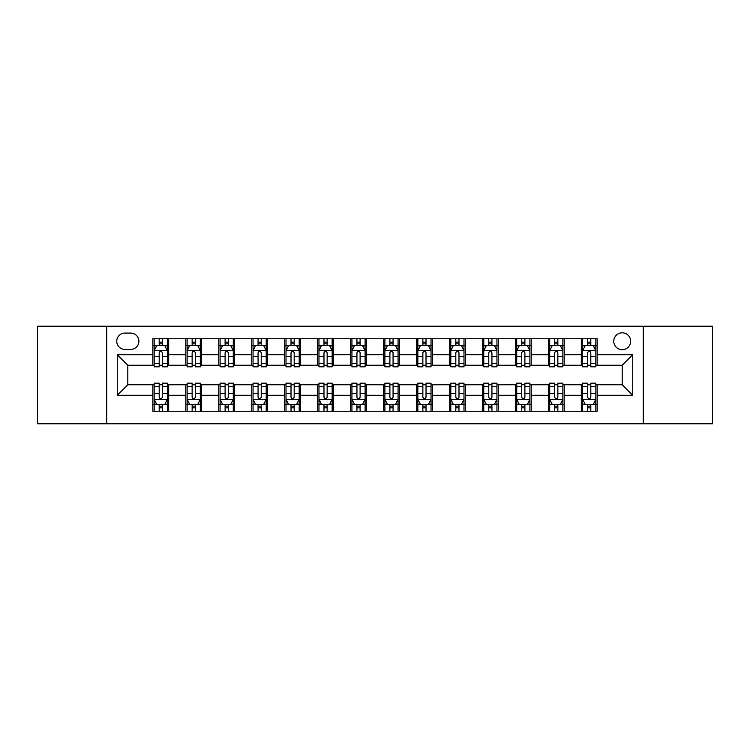 <?xml version="1.0" encoding="UTF-8"?>
<svg xmlns="http://www.w3.org/2000/svg" width="750" height="750" viewBox="0 0 750 750"><rect width="100%" height="100%" fill="white"/><g stroke="black" fill="none" stroke-linecap="round" stroke-linejoin="round"><path stroke-width="1.12" d="M622.191 332.812A8.438 8.438 0 0 0 613.753 341.25A8.438 8.438 0 0 0 622.191 349.688A8.438 8.438 0 0 0 630.628 341.25A8.438 8.438 0 0 0 622.191 332.812M643.284 423.778L712.5 423.778L712.5 326.222L643.284 326.222L643.284 423.778L106.716 423.778L106.716 326.222L37.5 326.222L37.5 423.778L106.716 423.778M124.903 349.425L130.706 349.425A8.175 8.175 0 0 0 138.881 341.25A8.175 8.175 0 0 0 130.706 333.075L124.903 333.075A8.175 8.175 0 0 0 116.737 341.25A8.175 8.175 0 0 0 124.903 349.425M643.284 326.222L106.716 326.222M152.859 395.306L117.263 395.306L117.263 354.694L152.859 354.694L152.859 365.241L127.809 365.241L127.809 384.759L152.859 384.759L152.859 411.253L597.141 411.253L597.141 384.759L622.191 384.759L622.191 365.241L597.141 365.241L597.141 354.694L632.737 354.694L632.737 395.306L597.141 395.306M597.141 354.694L597.141 338.747L152.859 338.747L152.859 354.694M581.325 338.747L581.325 365.241L582.638 365.241M587.653 365.241L590.812 365.241M595.828 365.241L597.141 365.241M581.325 365.241L562.866 365.241M548.362 338.747L548.362 365.241L549.684 365.241M554.691 365.241L557.859 365.241M548.362 365.241L529.903 365.241M515.409 338.747L515.409 365.241L516.722 365.241M521.737 365.241L524.897 365.241M515.409 365.241L496.95 365.241M482.447 338.747L482.447 365.241L483.769 365.241M488.775 365.241L491.934 365.241M482.447 365.241L463.988 365.241M449.484 338.747L449.484 365.241L450.806 365.241M455.812 365.241L458.981 365.241M449.484 365.241L431.034 365.241M416.531 338.747L416.531 365.241L417.844 365.241M422.859 365.241L426.019 365.241M416.531 365.241L398.072 365.241M383.569 338.747L383.569 365.241L384.891 365.241M389.897 365.241L393.066 365.241M383.569 365.241L365.109 365.241M350.606 338.747L350.606 365.241L351.928 365.241M356.934 365.241L360.103 365.241M350.606 365.241L332.156 365.241M317.653 338.747L317.653 365.241L318.966 365.241M323.981 365.241L327.141 365.241M317.653 365.241L299.194 365.241M284.691 338.747L284.691 365.241L286.012 365.241M291.019 365.241L294.188 365.241M284.691 365.241L266.231 365.241M251.737 338.747L251.737 365.241L253.05 365.241M258.066 365.241L261.225 365.241M251.737 365.241L233.278 365.241M218.775 338.747L218.775 365.241L220.097 365.241M225.103 365.241L228.262 365.241M218.775 365.241L200.316 365.241M185.812 338.747L185.812 365.241L187.134 365.241M192.141 365.241L195.309 365.241M185.812 365.241L167.363 365.241M152.859 365.241L154.172 365.241M159.188 365.241L162.347 365.241M152.859 384.759L154.172 384.759M159.188 384.759L162.347 384.759M167.363 384.759L168.675 384.759L168.675 411.253M187.134 384.759L168.675 384.759M192.141 384.759L195.309 384.759M200.316 384.759L201.638 384.759L201.638 411.253M220.097 384.759L201.638 384.759M225.103 384.759L228.262 384.759M233.278 384.759L234.591 384.759L234.591 411.253M253.05 384.759L234.591 384.759M258.066 384.759L261.225 384.759M266.231 384.759L267.553 384.759L267.553 411.253M286.012 384.759L267.553 384.759M291.019 384.759L294.188 384.759M299.194 384.759L300.516 384.759L300.516 411.253M318.966 384.759L300.516 384.759M323.981 384.759L327.141 384.759M332.156 384.759L333.469 384.759L333.469 411.253M351.928 384.759L333.469 384.759M356.934 384.759L360.103 384.759M365.109 384.759L366.431 384.759L366.431 411.253M384.891 384.759L366.431 384.759M389.897 384.759L393.066 384.759M398.072 384.759L399.394 384.759L399.394 411.253M417.844 384.759L399.394 384.759M422.859 384.759L426.019 384.759M431.034 384.759L432.347 384.759L432.347 411.253M450.806 384.759L432.347 384.759M455.812 384.759L458.981 384.759M463.988 384.759L465.309 384.759L465.309 411.253M483.769 384.759L465.309 384.759M488.775 384.759L491.934 384.759M496.95 384.759L498.263 384.759L498.263 411.253M516.722 384.759L498.263 384.759M521.737 384.759L524.897 384.759M529.903 384.759L531.225 384.759L531.225 411.253M549.684 384.759L531.225 384.759M554.691 384.759L557.859 384.759M562.866 384.759L564.188 384.759L564.188 411.253M582.638 384.759L564.188 384.759M587.653 384.759L590.812 384.759M595.828 384.759L597.141 384.759M168.675 338.747L168.675 365.241M152.859 345.338L154.172 345.338M159.188 345.338L162.347 345.338M167.363 345.338L168.675 345.338M152.859 404.662L154.172 404.662M159.188 404.662L162.347 404.662M167.363 404.662L168.675 404.662M185.812 384.759L185.812 411.253M201.638 338.747L201.638 365.241M185.812 345.338L187.134 345.338M192.141 345.338L195.309 345.338M200.316 345.338L201.638 345.338M185.812 404.662L187.134 404.662M192.141 404.662L195.309 404.662M200.316 404.662L201.638 404.662M218.775 384.759L218.775 411.253M218.775 404.662L220.097 404.662M225.103 404.662L228.262 404.662M233.278 404.662L234.591 404.662M234.591 338.747L234.591 365.241M218.775 345.338L220.097 345.338M225.103 345.338L228.262 345.338M233.278 345.338L234.591 345.338M251.737 384.759L251.737 411.253M251.737 404.662L253.05 404.662M258.066 404.662L261.225 404.662M266.231 404.662L267.553 404.662M267.553 338.747L267.553 365.241M251.737 345.338L253.05 345.338M258.066 345.338L261.225 345.338M266.231 345.338L267.553 345.338M284.691 384.759L284.691 411.253M284.691 404.662L286.012 404.662M291.019 404.662L294.188 404.662M299.194 404.662L300.516 404.662M300.516 338.747L300.516 365.241M284.691 345.338L286.012 345.338M291.019 345.338L294.188 345.338M299.194 345.338L300.516 345.338M317.653 384.759L317.653 411.253M317.653 404.662L318.966 404.662M323.981 404.662L327.141 404.662M332.156 404.662L333.469 404.662M333.469 338.747L333.469 365.241M317.653 345.338L318.966 345.338M323.981 345.338L327.141 345.338M332.156 345.338L333.469 345.338M350.606 384.759L350.606 411.253M350.606 404.662L351.928 404.662M356.934 404.662L360.103 404.662M365.109 404.662L366.431 404.662M366.431 338.747L366.431 365.241M350.606 345.338L351.928 345.338M356.934 345.338L360.103 345.338M365.109 345.338L366.431 345.338M383.569 384.759L383.569 411.253M383.569 404.662L384.891 404.662M389.897 404.662L393.066 404.662M398.072 404.662L399.394 404.662M399.394 338.747L399.394 365.241M383.569 345.338L384.891 345.338M389.897 345.338L393.066 345.338M398.072 345.338L399.394 345.338M416.531 384.759L416.531 411.253M416.531 404.662L417.844 404.662M422.859 404.662L426.019 404.662M431.034 404.662L432.347 404.662M432.347 338.747L432.347 365.241M416.531 345.338L417.844 345.338M422.859 345.338L426.019 345.338M431.034 345.338L432.347 345.338M449.484 384.759L449.484 411.253M449.484 404.662L450.806 404.662M455.812 404.662L458.981 404.662M463.988 404.662L465.309 404.662M465.309 338.747L465.309 365.241M449.484 345.338L450.806 345.338M455.812 345.338L458.981 345.338M463.988 345.338L465.309 345.338M482.447 384.759L482.447 411.253M482.447 404.662L483.769 404.662M488.775 404.662L491.934 404.662M496.95 404.662L498.263 404.662M498.263 338.747L498.263 365.241M482.447 345.338L483.769 345.338M488.775 345.338L491.934 345.338M496.95 345.338L498.263 345.338M515.409 384.759L515.409 411.253M515.409 404.662L516.722 404.662M521.737 404.662L524.897 404.662M529.903 404.662L531.225 404.662M531.225 338.747L531.225 365.241M515.409 345.338L516.722 345.338M521.737 345.338L524.897 345.338M529.903 345.338L531.225 345.338M548.362 384.759L548.362 411.253M548.362 404.662L549.684 404.662M554.691 404.662L557.859 404.662M562.866 404.662L564.188 404.662M564.188 338.747L564.188 365.241M548.362 345.338L549.684 345.338M554.691 345.338L557.859 345.338M562.866 345.338L564.188 345.338M581.325 384.759L581.325 411.253M581.325 404.662L582.638 404.662M587.653 404.662L590.812 404.662M595.828 404.662L597.141 404.662M581.325 345.338L582.638 345.338M587.653 345.338L590.812 345.338M595.828 345.338L597.141 345.338M127.809 365.241L117.263 354.694M127.809 384.759L117.263 395.306M632.737 354.694L622.191 365.241M632.737 395.306L622.191 384.759M162.347 342.169L159.188 342.169M167.363 363.525L162.347 363.525L162.347 366.825L167.363 366.825L167.363 350.747L164.719 345.469L156.816 345.469L154.172 350.747L154.172 366.825L159.188 366.825L159.188 363.525L154.172 363.525M154.172 350.747L154.172 338.747M167.363 350.738L167.363 338.747M159.188 345.469L159.188 338.747M162.347 338.747L162.347 345.469M162.347 363.525L162.347 352.716C161.297 350.691 160.237 350.691 159.188 352.716L159.188 363.525M159.188 407.831L162.347 407.831M154.172 386.475L159.188 386.475L159.188 383.175L154.172 383.175L154.172 399.253L156.816 404.531L164.719 404.531L167.363 399.253L167.363 383.175L162.347 383.175L162.347 386.475L167.363 386.475M167.363 399.253L167.363 411.253M154.172 399.253L154.172 411.253M162.347 404.531L162.347 411.253M159.188 411.253L159.188 404.531M159.188 386.475L159.188 397.284C160.237 399.309 161.297 399.309 162.347 397.284L162.347 386.475M195.309 342.169L192.141 342.169M200.316 363.525L195.309 363.525L195.309 366.825L200.316 366.825L200.316 350.747L197.681 345.469L189.769 345.469L187.134 350.747L187.134 366.825L192.141 366.825L192.141 363.525L187.134 363.525M187.134 350.747L187.134 338.747M200.316 350.738L200.316 338.747M192.141 345.469L192.141 338.747M195.309 338.747L195.309 345.469M195.309 363.525L195.309 352.716C194.25 350.691 193.2 350.691 192.141 352.716L192.141 363.525M228.262 342.169L225.103 342.169M233.278 363.525L228.262 363.525L228.262 366.825L233.278 366.825L233.278 350.747L230.644 345.469L222.731 345.469L220.097 350.747L220.097 366.825L225.103 366.825L225.103 363.525L220.097 363.525M220.097 350.747L220.097 338.747M233.278 350.738L233.278 338.747M225.103 345.469L225.103 338.747M228.262 338.747L228.262 345.469M228.262 363.525L228.262 352.716C227.213 350.691 226.163 350.691 225.103 352.716L225.103 363.525M261.225 342.169L258.066 342.169M266.231 363.525L261.225 363.525L261.225 366.825L266.231 366.825L266.231 350.747L263.597 345.469L255.684 345.469L253.05 350.747L253.05 366.825L258.066 366.825L258.066 363.525L253.05 363.525M253.05 350.747L253.05 338.747M266.231 350.738L266.231 338.747M258.066 345.469L258.066 338.747M261.225 338.747L261.225 345.469M261.225 363.525L261.225 352.716C260.175 350.691 259.116 350.691 258.066 352.716L258.066 363.525M192.141 407.831L195.309 407.831M187.134 386.475L192.141 386.475L192.141 383.175L187.134 383.175L187.134 399.253L189.769 404.531L197.681 404.531L200.316 399.253L200.316 383.175L195.309 383.175L195.309 386.475L200.316 386.475M200.316 399.253L200.316 411.253M187.134 399.253L187.134 411.253M195.309 404.531L195.309 411.253M192.141 411.253L192.141 404.531M192.141 386.475L192.141 397.284C193.2 399.309 194.25 399.309 195.309 397.284L195.309 386.475M225.103 407.831L228.262 407.831M220.097 386.475L225.103 386.475L225.103 383.175L220.097 383.175L220.097 399.253L222.731 404.531L230.644 404.531L233.278 399.253L233.278 383.175L228.262 383.175L228.262 386.475L233.278 386.475M233.278 399.253L233.278 411.253M220.097 399.253L220.097 411.253M228.262 404.531L228.262 411.253M225.103 411.253L225.103 404.531M225.103 386.475L225.103 397.284C226.153 399.309 227.213 399.309 228.262 397.284L228.262 386.475M258.066 407.831L261.225 407.831M253.05 386.475L258.066 386.475L258.066 383.175L253.05 383.175L253.05 399.253L255.684 404.531L263.597 404.531L266.231 399.253L266.231 383.175L261.225 383.175L261.225 386.475L266.231 386.475M266.231 399.253L266.231 411.253M253.05 399.253L253.05 411.253M261.225 404.531L261.225 411.253M258.066 411.253L258.066 404.531M258.066 386.475L258.066 397.284C259.116 399.309 260.166 399.309 261.225 397.284L261.225 386.475M294.188 342.169L291.019 342.169M299.194 363.525L294.188 363.525L294.188 366.825L299.194 366.825L299.194 350.747L296.559 345.469L288.647 345.469L286.012 350.747L286.012 366.825L291.019 366.825L291.019 363.525L286.012 363.525M286.012 350.747L286.012 338.747M299.194 350.738L299.194 338.747M291.019 345.469L291.019 338.747M294.188 338.747L294.188 345.469M294.188 363.525L294.188 352.716C293.128 350.691 292.078 350.691 291.019 352.716L291.019 363.525M291.019 407.831L294.188 407.831M286.012 386.475L291.019 386.475L291.019 383.175L286.012 383.175L286.012 399.253L288.647 404.531L296.559 404.531L299.194 399.253L299.194 383.175L294.188 383.175L294.188 386.475L299.194 386.475M299.194 399.253L299.194 411.253M286.012 399.253L286.012 411.253M294.188 404.531L294.188 411.253M291.019 411.253L291.019 404.531M291.019 386.475L291.019 397.284C292.078 399.309 293.128 399.309 294.188 397.284L294.188 386.475M327.141 342.169L323.981 342.169M332.156 363.525L327.141 363.525L327.141 366.825L332.156 366.825L332.156 350.747L329.513 345.469L321.609 345.469L318.966 350.747L318.966 366.825L323.981 366.825L323.981 363.525L318.966 363.525M318.966 350.747L318.966 338.747M332.156 350.738L332.156 338.747M323.981 345.469L323.981 338.747M327.141 338.747L327.141 345.469M327.141 363.525L327.141 352.716C326.091 350.691 325.031 350.691 323.981 352.716L323.981 363.525M360.103 342.169L356.934 342.169M365.109 363.525L360.103 363.525L360.103 366.825L365.109 366.825L365.109 350.747L362.475 345.469L354.562 345.469L351.928 350.747L351.928 366.825L356.934 366.825L356.934 363.525L351.928 363.525M351.928 350.747L351.928 338.747M365.109 350.738L365.109 338.747M356.934 345.469L356.934 338.747M360.103 338.747L360.103 345.469M360.103 363.525L360.103 352.716C359.053 350.691 357.994 350.691 356.934 352.716L356.934 363.525M393.066 342.169L389.897 342.169M398.072 363.525L393.066 363.525L393.066 366.825L398.072 366.825L398.072 350.747L395.438 345.469L387.525 345.469L384.891 350.747L384.891 366.825L389.897 366.825L389.897 363.525L384.891 363.525M384.891 350.747L384.891 338.747M398.072 350.738L398.072 338.747M389.897 345.469L389.897 338.747M393.066 338.747L393.066 345.469M393.066 363.525L393.066 352.716C392.006 350.691 390.956 350.691 389.897 352.716L389.897 363.525M426.019 342.169L422.859 342.169M431.034 363.525L426.019 363.525L426.019 366.825L431.034 366.825L431.034 350.747L428.391 345.469L420.487 345.469L417.844 350.747L417.844 366.825L422.859 366.825L422.859 363.525L417.844 363.525M417.844 350.747L417.844 338.747M431.034 350.738L431.034 338.747M422.859 345.469L422.859 338.747M426.019 338.747L426.019 345.469M426.019 363.525L426.019 352.716C424.969 350.691 423.909 350.691 422.859 352.716L422.859 363.525M458.981 342.169L455.812 342.169M463.988 363.525L458.981 363.525L458.981 366.825L463.988 366.825L463.988 350.747L461.353 345.469L453.441 345.469L450.806 350.747L450.806 366.825L455.812 366.825L455.812 363.525L450.806 363.525M450.806 350.747L450.806 338.747M463.988 350.738L463.988 338.747M455.812 345.469L455.812 338.747M458.981 338.747L458.981 345.469M458.981 363.525L458.981 352.716C457.922 350.691 456.872 350.691 455.812 352.716L455.812 363.525M323.981 407.831L327.141 407.831M318.966 386.475L323.981 386.475L323.981 383.175L318.966 383.175L318.966 399.253L321.609 404.531L329.513 404.531L332.156 399.253L332.156 383.175L327.141 383.175L327.141 386.475L332.156 386.475M332.156 399.253L332.156 411.253M318.966 399.253L318.966 411.253M327.141 404.531L327.141 411.253M323.981 411.253L323.981 404.531M323.981 386.475L323.981 397.284C325.031 399.309 326.091 399.309 327.141 397.284L327.141 386.475M356.934 407.831L360.103 407.831M351.928 386.475L356.934 386.475L356.934 383.175L351.928 383.175L351.928 399.253L354.562 404.531L362.475 404.531L365.109 399.253L365.109 383.175L360.103 383.175L360.103 386.475L365.109 386.475M365.109 399.253L365.109 411.253M351.928 399.253L351.928 411.253M360.103 404.531L360.103 411.253M356.934 411.253L356.934 404.531M356.934 386.475L356.934 397.284C357.994 399.309 359.044 399.309 360.103 397.284L360.103 386.475M389.897 407.831L393.066 407.831M384.891 386.475L389.897 386.475L389.897 383.175L384.891 383.175L384.891 399.253L387.525 404.531L395.438 404.531L398.072 399.253L398.072 383.175L393.066 383.175L393.066 386.475L398.072 386.475M398.072 399.253L398.072 411.253M384.891 399.253L384.891 411.253M393.066 404.531L393.066 411.253M389.897 411.253L389.897 404.531M389.897 386.475L389.897 397.284C390.947 399.309 392.006 399.309 393.066 397.284L393.066 386.475M422.859 407.831L426.019 407.831M417.844 386.475L422.859 386.475L422.859 383.175L417.844 383.175L417.844 399.253L420.487 404.531L428.391 404.531L431.034 399.253L431.034 383.175L426.019 383.175L426.019 386.475L431.034 386.475M431.034 399.253L431.034 411.253M417.844 399.253L417.844 411.253M426.019 404.531L426.019 411.253M422.859 411.253L422.859 404.531M422.859 386.475L422.859 397.284C423.909 399.309 424.969 399.309 426.019 397.284L426.019 386.475M455.812 407.831L458.981 407.831M450.806 386.475L455.812 386.475L455.812 383.175L450.806 383.175L450.806 399.253L453.441 404.531L461.353 404.531L463.988 399.253L463.988 383.175L458.981 383.175L458.981 386.475L463.988 386.475M463.988 399.253L463.988 411.253M450.806 399.253L450.806 411.253M458.981 404.531L458.981 411.253M455.812 411.253L455.812 404.531M455.812 386.475L455.812 397.284C456.872 399.309 457.922 399.309 458.981 397.284L458.981 386.475M491.934 342.169L488.775 342.169M496.95 363.525L491.934 363.525L491.934 366.825L496.95 366.825L496.95 350.747L494.316 345.469L486.403 345.469L483.769 350.747L483.769 366.825L488.775 366.825L488.775 363.525L483.769 363.525M483.769 350.747L483.769 338.747M496.95 350.738L496.95 338.747M488.775 345.469L488.775 338.747M491.934 338.747L491.934 345.469M491.934 363.525L491.934 352.716C490.884 350.691 489.834 350.691 488.775 352.716L488.775 363.525M488.775 407.831L491.934 407.831M483.769 386.475L488.775 386.475L488.775 383.175L483.769 383.175L483.769 399.253L486.403 404.531L494.316 404.531L496.95 399.253L496.95 383.175L491.934 383.175L491.934 386.475L496.95 386.475M496.95 399.253L496.95 411.253M483.769 399.253L483.769 411.253M491.934 404.531L491.934 411.253M488.775 411.253L488.775 404.531M488.775 386.475L488.775 397.284C489.825 399.309 490.884 399.309 491.934 397.284L491.934 386.475M524.897 342.169L521.737 342.169M529.903 363.525L524.897 363.525L524.897 366.825L529.903 366.825L529.903 350.747L527.269 345.469L519.356 345.469L516.722 350.747L516.722 366.825L521.737 366.825L521.737 363.525L516.722 363.525M516.722 350.747L516.722 338.747M529.903 350.738L529.903 338.747M521.737 345.469L521.737 338.747M524.897 338.747L524.897 345.469M524.897 363.525L524.897 352.716C523.847 350.691 522.788 350.691 521.737 352.716L521.737 363.525M521.737 407.831L524.897 407.831M516.722 386.475L521.737 386.475L521.737 383.175L516.722 383.175L516.722 399.253L519.356 404.531L527.269 404.531L529.903 399.253L529.903 383.175L524.897 383.175L524.897 386.475L529.903 386.475M529.903 399.253L529.903 411.253M516.722 399.253L516.722 411.253M524.897 404.531L524.897 411.253M521.737 411.253L521.737 404.531M521.737 386.475L521.737 397.284C522.788 399.309 523.837 399.309 524.897 397.284L524.897 386.475M557.859 342.169L554.691 342.169M562.866 363.525L557.859 363.525L557.859 366.825L562.866 366.825L562.866 350.747L560.231 345.469L552.319 345.469L549.684 350.747L549.684 366.825L554.691 366.825L554.691 363.525L549.684 363.525M549.684 350.747L549.684 338.747M562.866 350.738L562.866 338.747M554.691 345.469L554.691 338.747M557.859 338.747L557.859 345.469M557.859 363.525L557.859 352.716C556.8 350.691 555.75 350.691 554.691 352.716L554.691 363.525M554.691 407.831L557.859 407.831M549.684 386.475L554.691 386.475L554.691 383.175L549.684 383.175L549.684 399.253L552.319 404.531L560.231 404.531L562.866 399.253L562.866 383.175L557.859 383.175L557.859 386.475L562.866 386.475M562.866 399.253L562.866 411.253M549.684 399.253L549.684 411.253M557.859 404.531L557.859 411.253M554.691 411.253L554.691 404.531M554.691 386.475L554.691 397.284C555.75 399.309 556.8 399.309 557.859 397.284L557.859 386.475M590.812 342.169L587.653 342.169M595.828 363.525L590.812 363.525L590.812 366.825L595.828 366.825L595.828 350.747L593.184 345.469L585.281 345.469L582.638 350.747L582.638 366.825L587.653 366.825L587.653 363.525L582.638 363.525M582.638 350.747L582.638 338.747M595.828 350.738L595.828 338.747M587.653 345.469L587.653 338.747M590.812 338.747L590.812 345.469M590.812 363.525L590.812 352.716C589.763 350.691 588.703 350.691 587.653 352.716L587.653 363.525M587.653 407.831L590.812 407.831M582.638 386.475L587.653 386.475L587.653 383.175L582.638 383.175L582.638 399.253L585.281 404.531L593.184 404.531L595.828 399.253L595.828 383.175L590.812 383.175L590.812 386.475L595.828 386.475M595.828 399.253L595.828 411.253M582.638 399.253L582.638 411.253M590.812 404.531L590.812 411.253M587.653 411.253L587.653 404.531M587.653 386.475L587.653 397.284C588.703 399.309 589.763 399.309 590.812 397.284L590.812 386.475M185.812 395.306L168.675 395.306M185.812 354.694L168.675 354.694M218.775 354.694L201.638 354.694M218.775 395.306L201.638 395.306M251.737 354.694L234.591 354.694M251.737 395.306L234.591 395.306M284.691 354.694L267.553 354.694M284.691 395.306L267.553 395.306M317.653 354.694L300.516 354.694M317.653 395.306L300.516 395.306M350.606 354.694L333.469 354.694M350.606 395.306L333.469 395.306M383.569 354.694L366.431 354.694M383.569 395.306L366.431 395.306M416.531 354.694L399.394 354.694M416.531 395.306L399.394 395.306M449.484 354.694L432.347 354.694M449.484 395.306L432.347 395.306M482.447 354.694L465.309 354.694M482.447 395.306L465.309 395.306M515.409 354.694L498.263 354.694M515.409 395.306L498.263 395.306M548.362 354.694L531.225 354.694M548.362 395.306L531.225 395.306M581.325 354.694L564.188 354.694M581.325 395.306L564.188 395.306M167.297 350.606L154.238 350.606M154.172 345.787L156.656 345.787M164.878 345.787L167.363 345.787M159.188 356.456L154.172 356.456M167.363 356.456L162.347 356.456M162.347 343.847L159.188 343.847M154.238 399.394L167.297 399.394M167.363 404.213L164.878 404.213M156.656 404.213L154.172 404.213M162.347 393.544L167.363 393.544M154.172 393.544L159.188 393.544M159.188 406.153L162.347 406.153M200.25 350.606L187.2 350.606M187.134 345.787L189.609 345.787M197.841 345.787L200.316 345.787M192.141 356.456L187.134 356.456M200.316 356.456L195.309 356.456M195.309 343.847L192.141 343.847M233.212 350.606L220.162 350.606M220.097 345.787L222.572 345.787M230.794 345.787L233.278 345.787M225.103 356.456L220.097 356.456M233.278 356.456L228.262 356.456M228.262 343.847L225.103 343.847M266.166 350.606L253.116 350.606M253.05 345.787L255.534 345.787M263.756 345.787L266.231 345.787M258.066 356.456L253.05 356.456M266.231 356.456L261.225 356.456M261.225 343.847L258.066 343.847M187.2 399.394L200.25 399.394M200.316 404.213L197.841 404.213M189.609 404.213L187.134 404.213M195.309 393.544L200.316 393.544M187.134 393.544L192.141 393.544M192.141 406.153L195.309 406.153M220.162 399.394L233.212 399.394M233.278 404.213L230.794 404.213M222.572 404.213L220.097 404.213M228.262 393.544L233.278 393.544M220.097 393.544L225.103 393.544M225.103 406.153L228.262 406.153M253.116 399.394L266.166 399.394M266.231 404.213L263.756 404.213M255.534 404.213L253.05 404.213M261.225 393.544L266.231 393.544M253.05 393.544L258.066 393.544M258.066 406.153L261.225 406.153M299.128 350.606L286.078 350.606M286.012 345.787L288.488 345.787M296.719 345.787L299.194 345.787M291.019 356.456L286.012 356.456M299.194 356.456L294.188 356.456M294.188 343.847L291.019 343.847M286.078 399.394L299.128 399.394M299.194 404.213L296.719 404.213M288.488 404.213L286.012 404.213M294.188 393.544L299.194 393.544M286.012 393.544L291.019 393.544M291.019 406.153L294.188 406.153M332.091 350.606L319.031 350.606M318.966 345.787L321.45 345.787M329.672 345.787L332.156 345.787M323.981 356.456L318.966 356.456M332.156 356.456L327.141 356.456M327.141 343.847L323.981 343.847M365.044 350.606L351.994 350.606M351.928 345.787L354.403 345.787M362.634 345.787L365.109 345.787M356.934 356.456L351.928 356.456M365.109 356.456L360.103 356.456M360.103 343.847L356.934 343.847M398.006 350.606L384.956 350.606M384.891 345.787L387.366 345.787M395.597 345.787L398.072 345.787M389.897 356.456L384.891 356.456M398.072 356.456L393.066 356.456M393.066 343.847L389.897 343.847M430.969 350.606L417.909 350.606M417.844 345.787L420.328 345.787M428.55 345.787L431.034 345.787M422.859 356.456L417.844 356.456M431.034 356.456L426.019 356.456M426.019 343.847L422.859 343.847M463.922 350.606L450.872 350.606M450.806 345.787L453.281 345.787M461.512 345.787L463.988 345.787M455.812 356.456L450.806 356.456M463.988 356.456L458.981 356.456M458.981 343.847L455.812 343.847M319.031 399.394L332.091 399.394M332.156 404.213L329.672 404.213M321.45 404.213L318.966 404.213M327.141 393.544L332.156 393.544M318.966 393.544L323.981 393.544M323.981 406.153L327.141 406.153M351.994 399.394L365.044 399.394M365.109 404.213L362.634 404.213M354.403 404.213L351.928 404.213M360.103 393.544L365.109 393.544M351.928 393.544L356.934 393.544M356.934 406.153L360.103 406.153M384.956 399.394L398.006 399.394M398.072 404.213L395.597 404.213M387.366 404.213L384.891 404.213M393.066 393.544L398.072 393.544M384.891 393.544L389.897 393.544M389.897 406.153L393.066 406.153M417.909 399.394L430.969 399.394M431.034 404.213L428.55 404.213M420.328 404.213L417.844 404.213M426.019 393.544L431.034 393.544M417.844 393.544L422.859 393.544M422.859 406.153L426.019 406.153M450.872 399.394L463.922 399.394M463.988 404.213L461.512 404.213M453.281 404.213L450.806 404.213M458.981 393.544L463.988 393.544M450.806 393.544L455.812 393.544M455.812 406.153L458.981 406.153M496.884 350.606L483.834 350.606M483.769 345.787L486.244 345.787M494.466 345.787L496.95 345.787M488.775 356.456L483.769 356.456M496.95 356.456L491.934 356.456M491.934 343.847L488.775 343.847M483.834 399.394L496.884 399.394M496.95 404.213L494.466 404.213M486.244 404.213L483.769 404.213M491.934 393.544L496.95 393.544M483.769 393.544L488.775 393.544M488.775 406.153L491.934 406.153M529.837 350.606L516.788 350.606M516.722 345.787L519.206 345.787M527.428 345.787L529.903 345.787M521.737 356.456L516.722 356.456M529.903 356.456L524.897 356.456M524.897 343.847L521.737 343.847M516.788 399.394L529.837 399.394M529.903 404.213L527.428 404.213M519.206 404.213L516.722 404.213M524.897 393.544L529.903 393.544M516.722 393.544L521.737 393.544M521.737 406.153L524.897 406.153M562.8 350.606L549.75 350.606M549.684 345.787L552.159 345.787M560.391 345.787L562.866 345.787M554.691 356.456L549.684 356.456M562.866 356.456L557.859 356.456M557.859 343.847L554.691 343.847M549.75 399.394L562.8 399.394M562.866 404.213L560.391 404.213M552.159 404.213L549.684 404.213M557.859 393.544L562.866 393.544M549.684 393.544L554.691 393.544M554.691 406.153L557.859 406.153M595.763 350.606L582.703 350.606M582.638 345.787L585.122 345.787M593.344 345.787L595.828 345.787M587.653 356.456L582.638 356.456M595.828 356.456L590.812 356.456M590.812 343.847L587.653 343.847M582.703 399.394L595.763 399.394M595.828 404.213L593.344 404.213M585.122 404.213L582.638 404.213M590.812 393.544L595.828 393.544M582.638 393.544L587.653 393.544M587.653 406.153L590.812 406.153"/></g></svg>
